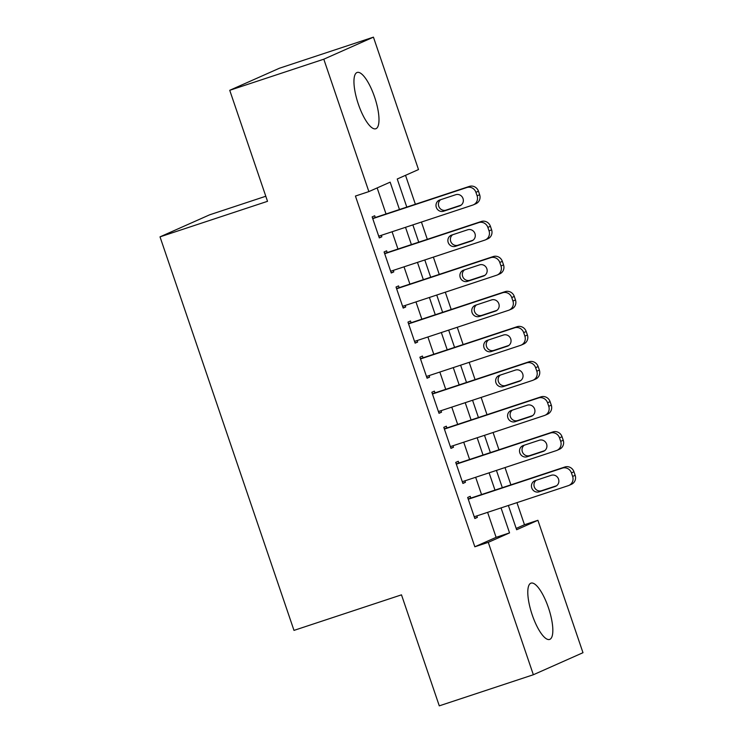 <?xml version="1.0" encoding="UTF-8"?>
<svg xmlns="http://www.w3.org/2000/svg" width="743" height="743" viewBox="0 0 743 743"><rect width="100%" height="100%" fill="white"/><g stroke="black" fill="none" stroke-linecap="round" stroke-linejoin="round"><path stroke-width="1.11" d="M532.211 614.888A29.655 8.832 -108.3 0 1 531.004 583.134A29.655 8.832 -108.3 0 1 548.418 607.681A29.655 8.832 -108.3 0 1 549.625 639.435A29.655 8.832 -108.3 0 1 532.211 614.888M358.367 104.215A29.655 8.832 -108.3 0 1 357.16 72.461A29.655 8.832 -108.3 0 1 374.574 97.008A29.655 8.832 -108.3 0 1 375.772 128.762A29.655 8.832 -108.3 0 1 358.367 104.215M516.19 528.412L524.474 524.734L516.952 502.649M510.896 484.845L505.008 467.57M498.952 449.775L493.073 432.5M487.009 414.705L481.13 397.421M475.074 379.627L469.186 362.352M463.13 344.557L457.251 327.273M451.196 309.478L445.308 292.203M439.252 274.408L433.373 257.124M427.309 239.33L421.43 222.055M415.374 204.26L405.52 175.32M524.474 524.734L537.904 520.295L582.986 652.698L533.353 674.746L488.272 542.344L509.549 532.889L501.042 507.906M265.799 196.245L209.647 214.811L160.014 236.859L293.987 630.389L401.489 594.846L439.28 705.85L533.353 674.746M160.014 236.859L267.526 201.316L229.736 90.302L279.368 68.254L373.432 37.15L418.504 169.553L397.236 179.007L406.802 207.093M229.736 90.302L323.799 59.199L373.432 37.15M399.465 209.517L390.149 182.156L368.872 191.601L355.433 196.05L474.833 546.783L488.272 542.344M368.872 191.601L323.799 59.199M508.379 505.481L516.636 529.74L537.904 520.295M412.857 224.888L418.736 242.172M424.801 259.966L430.68 277.241M436.735 295.036L442.614 312.311M448.679 330.115L454.558 347.39M460.614 365.184L466.502 382.459M472.557 400.254L478.436 417.538M484.501 435.333L490.38 452.608M496.435 470.403L502.324 487.687M494.987 490.111L489.098 472.836M483.043 455.032L477.164 437.757M471.099 419.962L465.22 402.687M459.165 384.893L453.276 367.609M447.221 349.814L441.342 332.539M435.277 314.744L429.398 297.46M423.343 279.665L417.464 262.39M411.399 244.596L405.52 227.312M474.833 546.783L496.11 537.338L487.603 512.345M481.548 494.55L475.659 477.275M469.604 459.48L463.725 442.206M457.66 424.402L451.781 407.127M445.726 389.332L439.837 372.057M433.782 354.262L427.903 336.978M421.848 319.184L415.959 301.909M409.904 284.114L404.025 266.83M397.96 249.035L392.081 231.76M386.026 213.965L377.156 187.923M496.11 537.338L509.549 532.889M470.802 498.107L470.208 496.352L467.672 497.476L474.833 518.521L477.368 517.397L476.857 515.902M458.858 463.028L458.264 461.282L455.728 462.406L462.898 483.452L465.424 482.318L464.923 480.823M446.924 427.959L446.32 426.203L443.794 427.327L450.955 448.373L453.49 447.249L452.979 445.754M434.98 392.88L434.386 391.134L431.85 392.258L439.011 413.303L441.546 412.179L441.036 410.684M423.036 357.81L422.442 356.055L419.906 357.179L427.076 378.224L429.603 377.1L429.101 375.605M411.102 322.741L410.507 320.985L407.972 322.109L415.133 343.155L417.668 342.031L417.157 340.535M399.158 287.662L398.564 285.906L396.028 287.03L403.198 308.076L405.724 306.952L405.214 305.457M387.224 252.592L386.62 250.837L384.094 251.961L391.255 273.006L393.79 271.882L393.279 270.387M375.28 217.513L374.686 215.758L372.15 216.891L379.311 237.927L381.846 236.803L381.335 235.308M379.227 237.676L381.846 236.803M391.171 272.746L393.79 271.882M403.105 307.816L405.724 306.952M415.049 342.894L417.668 342.031M426.984 377.964L429.603 377.1M438.927 413.043L441.546 412.179M450.871 448.113L453.49 447.249M462.805 483.191L465.424 482.318M474.749 518.261L477.368 517.397M372.745 218.637L466.818 187.533A7.411 7.077 -114 0 1 475.919 192.326L477.117 195.836A7.411 7.077 -114 0 1 472.78 205.077L378.716 236.181M473.402 204.836L475.938 203.712A7.411 7.077 66 0 0 479.644 194.712L478.455 191.202A7.411 7.077 66 0 0 469.344 186.409L372.661 218.386M455.793 194.694A5.935 5.656 66 0 1 460.112 205.727A5.935 5.656 66 0 1 459.62 205.913L443.487 211.244A5.935 5.656 66 0 1 439.169 200.22A5.935 5.656 66 0 1 439.67 200.025L455.793 194.694M461.143 205.124L446.023 210.12A5.935 5.656 66 0 1 440.673 199.691M384.688 253.716L478.752 222.612A7.411 7.077 -114 0 1 487.863 227.404L489.052 230.915A7.411 7.077 -114 0 1 484.724 240.147L390.66 271.251M485.346 239.905L487.882 238.782A7.411 7.077 66 0 0 491.587 229.782L490.399 226.281A7.411 7.077 66 0 0 481.288 221.488L384.595 253.456M467.737 229.763A5.935 5.656 66 0 1 472.056 240.797A5.935 5.656 66 0 1 471.554 240.992L455.431 246.323A5.935 5.656 66 0 1 451.112 235.29A5.935 5.656 66 0 1 451.605 235.094L467.737 229.763M473.077 240.193L457.967 245.199A5.935 5.656 66 0 1 452.617 234.769M396.632 288.786L490.696 257.682A7.411 7.077 -114 0 1 499.798 262.474L500.996 265.985A7.411 7.077 -114 0 1 496.668 275.216L402.595 306.33M497.29 274.984L499.816 273.851A7.411 7.077 66 0 0 503.531 264.861L502.333 261.35A7.411 7.077 66 0 0 493.231 256.558L396.539 288.525M479.672 264.842A5.935 5.656 66 0 1 483.99 275.867A5.935 5.656 66 0 1 483.498 276.062L467.366 281.393A5.935 5.656 66 0 1 463.056 270.368A5.935 5.656 66 0 1 463.548 270.173L479.672 264.842M485.021 275.272L469.901 280.269A5.935 5.656 66 0 1 464.561 269.839M408.566 323.864L502.639 292.761A7.411 7.077 -114 0 1 511.741 297.553L512.939 301.054A7.411 7.077 -114 0 1 508.602 310.295L414.538 341.399M509.224 310.054L511.76 308.93A7.411 7.077 66 0 0 515.466 299.931L514.277 296.429A7.411 7.077 66 0 0 505.166 291.637L408.483 323.604M491.615 299.912A5.935 5.656 66 0 1 495.934 310.945A5.935 5.656 66 0 1 495.432 311.141L479.309 316.472A5.935 5.656 66 0 1 474.991 305.438A5.935 5.656 66 0 1 475.492 305.243L491.615 299.912M496.965 310.342L481.845 315.348A5.935 5.656 66 0 1 476.495 304.909M420.51 358.934L514.574 327.83A7.411 7.077 -114 0 1 523.685 332.623L524.874 336.133A7.411 7.077 -114 0 1 520.546 345.365L426.482 376.469M521.168 345.124L523.704 344A7.411 7.077 66 0 0 527.409 335.009L526.211 331.499A7.411 7.077 66 0 0 517.109 326.706L420.417 358.674M503.559 334.991A5.935 5.656 66 0 1 507.878 346.015A5.935 5.656 66 0 1 507.376 346.21L491.253 351.541A5.935 5.656 66 0 1 486.934 340.508A5.935 5.656 66 0 1 487.427 340.322L503.559 334.991M508.899 345.421L493.779 350.417A5.935 5.656 66 0 1 488.439 339.988M432.445 394.013L526.518 362.909A7.411 7.077 -114 0 1 535.619 367.701L536.817 371.203A7.411 7.077 -114 0 1 532.49 380.444L438.416 411.548M533.102 380.202L535.638 379.079A7.411 7.077 66 0 0 539.353 370.079L538.155 366.578A7.411 7.077 66 0 0 529.044 361.776L432.361 393.753M515.493 370.06A5.935 5.656 66 0 1 519.812 381.094A5.935 5.656 66 0 1 519.32 381.289L503.187 386.62A5.935 5.656 66 0 1 498.869 375.586A5.935 5.656 66 0 1 499.37 375.391L515.493 370.06M520.843 380.49L505.723 385.496A5.935 5.656 66 0 1 500.373 375.057M444.388 429.082L538.452 397.979A7.411 7.077 -114 0 1 547.563 402.771L548.752 406.282A7.411 7.077 -114 0 1 544.424 415.513L450.36 446.617M545.046 415.272L547.582 414.148A7.411 7.077 66 0 0 551.287 405.158L550.099 401.647A7.411 7.077 66 0 0 540.988 396.855L444.295 428.822M527.437 405.139A5.935 5.656 66 0 1 531.756 416.164A5.935 5.656 66 0 1 531.254 416.359L515.131 421.69A5.935 5.656 66 0 1 510.812 410.656A5.935 5.656 66 0 1 511.314 410.47L527.437 405.139M532.777 415.569L517.667 420.566A5.935 5.656 66 0 1 512.317 410.136M456.332 464.161L550.396 433.048A7.411 7.077 -114 0 1 559.507 437.85L560.696 441.351A7.411 7.077 -114 0 1 556.368 450.592L462.295 481.696M556.99 450.351L559.516 449.227A7.411 7.077 66 0 0 563.231 440.227L562.033 436.717A7.411 7.077 66 0 0 552.931 431.924L456.239 463.901M539.372 440.209A5.935 5.656 66 0 1 543.69 451.242A5.935 5.656 66 0 1 543.198 451.428L527.075 456.769A5.935 5.656 66 0 1 522.756 445.735A5.935 5.656 66 0 1 523.248 445.54L539.372 440.209M544.721 450.639L529.601 455.635A5.935 5.656 66 0 1 524.261 445.206M468.266 499.231L562.34 468.127A7.411 7.077 -114 0 1 571.441 472.919L572.639 476.43A7.411 7.077 -114 0 1 568.302 485.662L474.238 516.766M568.924 485.42L571.46 484.297A7.411 7.077 66 0 0 575.166 475.306L573.977 471.796A7.411 7.077 66 0 0 564.866 467.003L468.183 498.971M551.315 475.279A5.935 5.656 66 0 1 555.634 486.312A5.935 5.656 66 0 1 555.132 486.507L539.009 491.838A5.935 5.656 66 0 1 534.691 480.805A5.935 5.656 66 0 1 535.192 480.619L551.315 475.279M556.665 485.718L541.545 490.714A5.935 5.656 66 0 1 536.195 480.284M469.344 186.409L466.818 187.533M478.455 191.202L475.919 192.326M479.644 194.712L477.117 195.836M459.62 205.913L460.586 205.486M443.487 211.244L446.023 210.12M481.288 221.488L478.752 222.612M490.399 226.281L487.863 227.404M491.587 229.782L489.052 230.915M471.554 240.992L472.529 240.556M455.431 246.323L457.967 245.199M493.231 256.558L490.696 257.682M502.333 261.35L499.798 262.474M503.531 264.861L500.996 265.985M483.498 276.062L484.473 275.634M467.366 281.393L469.901 280.269M505.166 291.637L502.639 292.761M514.277 296.429L511.741 297.553M515.466 299.931L512.939 301.054M495.432 311.141L496.408 310.704M479.309 316.472L481.845 315.348M517.109 326.706L514.574 327.83M526.211 331.499L523.685 332.623M527.409 335.009L524.874 336.133M507.376 346.21L508.351 345.783M491.253 351.541L493.779 350.417M529.044 361.776L526.518 362.909M538.155 366.578L535.619 367.701M539.353 370.079L536.817 371.203M519.32 381.289L520.286 380.853M503.187 386.62L505.723 385.496M540.988 396.855L538.452 397.979M550.099 401.647L547.563 402.771M551.287 405.158L548.752 406.282M531.254 416.359L532.229 415.922M515.131 421.69L517.667 420.566M552.931 431.924L550.396 433.048M562.033 436.717L559.507 437.85M563.231 440.227L560.696 441.351M543.198 451.428L544.173 451.001M527.075 456.769L529.601 455.635M564.866 467.003L562.34 468.127M573.977 471.796L571.441 472.919M575.166 475.306L572.639 476.43M555.132 486.507L556.108 486.071M539.009 491.838L541.545 490.714"/></g></svg>
